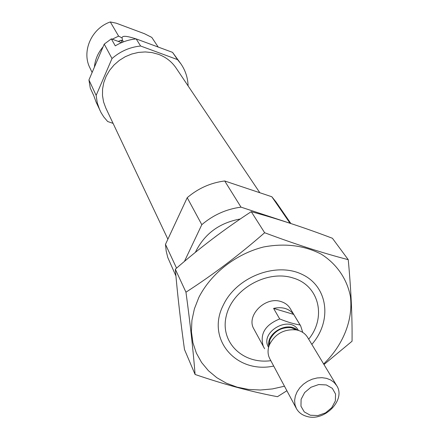 <?xml version="1.0" encoding="UTF-8"?>
<svg xmlns="http://www.w3.org/2000/svg" width="439" height="439" viewBox="0 0 439 439"><rect width="100%" height="100%" fill="white"/><g stroke="black" fill="none" stroke-linecap="round" stroke-linejoin="round"><path stroke-width="0.66" d="M112.225 39.192L118.612 36.135L122.064 37.908L122.525 40.443L121.976 40.613M94.418 67.107C95.087 59.605 97.968 52.861 103.055 46.869M113.075 123.37L107.659 121.521L103.802 116.966L101.135 112.768L96.086 102.04L93.825 95.779L90.269 88.058L88.941 79.936L104.224 44.136L111.33 38.862L121.565 42.621M135.997 38.917C126.844 35.85 122.196 35.499 122.058 37.875L122.064 37.908M158.188 47.05L151.795 37.403L144.426 33.693L116.242 23.185L110.31 21.95L118.612 36.135M99.785 110.101L97.288 102.956L96.146 95.406L112.011 58.541C120.275 51.319 129.807 47.143 140.601 46.007L136.172 38.901L172.554 52.367L180.989 63.962C185.467 70.569 187.843 77.895 188.112 85.929M140.601 46.007L177.537 59.616L172.554 52.367M177.537 59.616L180.989 63.962M96.146 95.406L88.941 79.936M111.33 38.862L115.276 45.865C121.768 41.946 128.737 39.631 136.172 38.901M112.011 58.541L104.224 44.136M122.245 42.342L121.032 40.267L118.261 41.409M123.288 41.096L121.032 40.267M92.124 72.473L89.929 67.891C81.424 51.429 91.46 28.376 110.31 21.95M167.885 239.189L105.766 107.923L103.566 101.903L102.49 95.532L102.572 88.991L103.818 82.472L106.2 76.166L109.651 70.273L114.069 64.956L119.326 60.39L125.269 56.713L131.711 54.024L138.461 52.417L145.314 51.934L152.07 52.581L158.517 54.337C165.92 57.136 171.764 61.685 176.061 67.979L259.839 192.743M270.836 360.688C242.663 364.546 219.527 341.959 226.365 315.548C232.544 289.06 267.219 269.519 293.022 277.975C319.175 285.394 326.66 317.287 308.688 339.182M264.624 348.747L253.896 328.998C245.752 315.767 265.304 295.979 281.108 301.609C285.098 302.861 288.11 305.127 290.141 308.408L300.666 325.87L302.734 332.405M214.556 237.345L218.287 234.569M195.35 252.37C204.333 233.927 219.308 222.803 240.281 219.001M175.929 275.983L167.802 257.561L166.189 251.081L165.481 244.353L176.555 268.141M184.429 261.419L201.808 224.68C213.299 214.923 226.37 209.079 241.006 207.142L290.058 223.259M165.481 244.353L187.217 197.687L201.808 224.68M187.217 197.687C198.187 188.336 210.676 182.767 224.702 180.972L241.006 207.142M224.702 180.972L271.829 196.754L290.031 223.231M271.829 196.754L276.087 202.061L290.87 223.522M284.477 386.216L272.427 388.932L260.332 390.013L248.452 389.409L237.071 387.132L226.442 383.209L216.833 377.716L208.476 370.763L201.589 362.493L196.359 353.088L192.94 342.766L191.437 331.769L191.914 320.366L194.389 308.842L198.812 297.488C211.115 273.327 235.803 254.005 263.532 246.992C284.966 242.986 304.227 245.385 321.31 254.203C336.845 264.086 347.002 278.984 350.393 296.352C353.313 319.921 343.084 345.252 323.636 363.969M273.706 366.06C236.144 374.132 205.562 338.859 223.484 304.759C236.709 276.85 276.329 261.677 302.109 274.397C328.235 286.574 332.328 321.15 311.833 344.395M323.977 364.54L352.051 341.229C352.336 317.09 351.068 289.905 348.248 259.679C322.923 253.116 295.052 244.133 264.64 232.73C239.436 254.796 213.211 274.616 185.96 292.193C190.131 322.846 193.176 350.273 195.092 374.472C224.071 384.405 251.531 391.813 277.47 396.697L286.892 390.737M195.092 374.472L184.484 349.493C180.566 321.414 177.515 294.651 175.32 269.211C199.416 248.145 224.73 228.966 251.251 211.664C277.371 218.748 304.425 227.616 332.422 238.273L348.248 259.679M185.96 292.193L175.32 269.211M264.64 232.73L251.251 211.664M263.504 346.98C259.438 334.326 264.838 324.986 279.703 318.95L273.596 308.403L293.707 314.401C289.027 308.507 282.321 306.504 273.596 308.403M279.703 318.95C287.408 322.061 294.201 324.064 300.078 324.975L293.707 314.401M300.078 324.975L300.666 325.87M268.877 343.995L269.42 344.094M310.324 415.228L304.276 411.919L300.973 406.251L301.099 399.342L304.65 392.559L310.927 387.275L318.676 384.553L326.325 384.943L332.35 388.35L335.561 394.068L335.347 400.955L331.774 407.655L325.557 412.858L317.913 415.557L310.324 415.228M306.834 416.408C302.059 415.074 298.575 412.44 296.385 408.5L294.97 404.665L294.613 400.467L295.326 396.115L297.088 391.818L299.815 387.791L303.371 384.229L307.585 381.31L312.25 379.181L317.134 377.952L321.99 377.672L326.583 378.358L330.688 379.971L334.106 382.429L336.68 385.607C346.261 399.682 324.465 422.022 306.834 416.408M296.385 408.5L269.809 358.778C267.653 354.569 267.494 349.987 269.321 345.021C274.836 334.019 283.731 328.965 296.007 329.865C301.203 330.83 305.061 333.316 307.569 337.322L336.68 385.607M268.58 347.37L268.509 347.244C259.257 332.021 289.992 314.56 298.328 330.298L298.405 330.424M268.882 346.289L269.859 339.907C274.293 331.044 281.454 326.978 291.337 327.708L297.318 330.133M268.833 346.437C265.875 333.168 287.583 320.832 297.472 330.166M268.898 346.234L269.859 339.907L269.321 345.021M297.263 330.117L291.337 327.708L296.007 329.865"/></g></svg>
